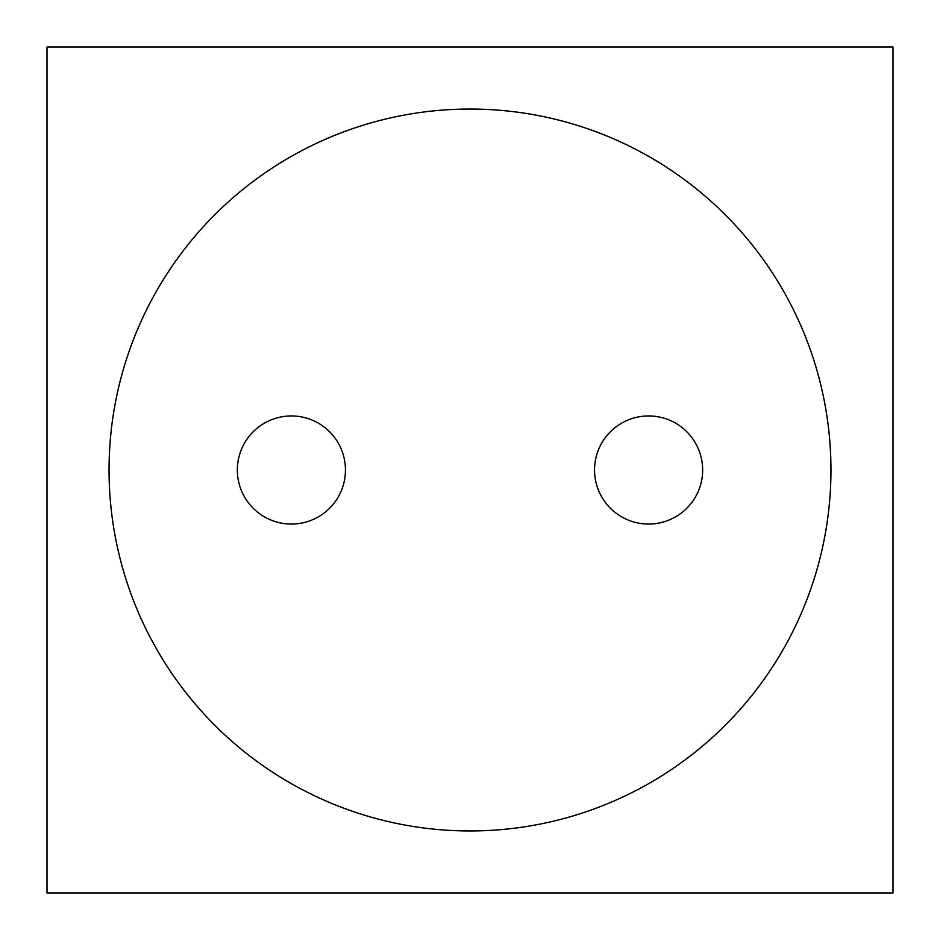 <?xml version="1.0" encoding="UTF-8"?>
<svg xmlns="http://www.w3.org/2000/svg" width="940" height="940" viewBox="0 0 940 940"><rect width="100%" height="100%" fill="white"/><g stroke="black" fill="none" stroke-linecap="round" stroke-linejoin="round"><path stroke-width="1.41" d="M345.45 470A54.05 54.05 0 0 0 264.375 423.188A54.05 54.05 0 0 0 264.375 516.812A54.05 54.05 0 0 0 345.45 470M702.65 470A54.05 54.05 0 0 0 621.575 423.188A54.05 54.05 0 0 0 621.575 516.812A54.05 54.05 0 0 0 702.65 470M830.96 470A360.96 360.96 0 0 0 289.52 157.403A360.96 360.96 0 0 0 289.52 782.597A360.96 360.96 0 0 0 830.96 470M893 47L893 893L47 893L47 47L893 47"/></g></svg>
